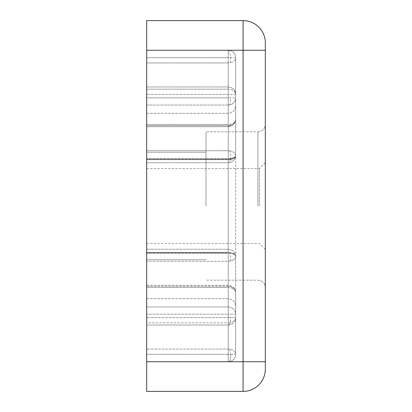 <?xml version="1.0" encoding="UTF-8"?>
<svg xmlns="http://www.w3.org/2000/svg" width="412" height="412" viewBox="0 0 412 412"><rect width="100%" height="100%" fill="white"/><g stroke="black" fill="none" stroke-linecap="round" stroke-linejoin="round"><path stroke-width="0.31" stroke-dasharray="2.06 1.54" d="M265.328 206L265.328 124.424L265.328 206M228.248 162.596L228.248 158.728L228.248 162.596A7.416 2.328 85.9 0 0 228.804 162.745A7.416 2.328 85.9 0 1 228.248 162.596M265.328 50.264L265.328 42.848A22.248 22.248 0 0 0 243.08 20.6L146.672 20.6L146.672 50.264L228.248 50.264L228.248 62.923L228.248 50.264A7.416 7.416 0 0 1 235.664 57.68L235.664 97.829L228.248 97.829L228.248 105.039L228.248 97.829L235.664 97.829A7.416 7.21 0 0 1 228.248 105.039A7.416 7.21 0 0 0 235.664 97.829L235.664 155.35A7.416 3.749 180 0 1 230.524 158.924A7.416 3.749 180 0 1 228.248 159.104L146.672 159.104L146.672 162.766L146.672 50.264L146.672 391.4L243.08 391.4A22.248 22.248 0 0 0 265.328 369.152L265.328 361.736L243.08 361.736L243.08 50.264L265.328 50.264L265.328 361.736M230.581 354.32A7.416 2.328 -94.1 0 1 230.622 356.375A7.416 2.328 -94.1 0 0 229.587 349.16A7.416 5.243 180 0 1 235.664 354.32L235.664 292.726A7.416 6.422 180 0 0 228.248 286.304L228.248 298.7L228.248 286.304L146.672 286.304L146.672 354.32L146.672 249.234L146.672 298.7L146.672 286.304L228.248 286.304L228.248 285.31L228.248 287.483A7.416 5.243 0 0 1 235.664 292.726L235.664 256.65A7.416 3.378 180 0 0 228.248 253.272L228.248 314.171L235.664 314.171A7.416 7.21 0 0 0 228.248 306.961A7.416 7.21 0 0 1 235.664 314.171L235.664 292.726A7.416 6.422 180 0 0 228.248 286.304L228.248 287.483A7.416 5.243 180 0 1 235.664 292.726L235.664 354.32A7.416 7.416 0 0 1 228.784 361.715A7.416 2.328 85.9 0 1 228.248 361.566L228.248 354.32L235.664 354.32A7.416 7.416 0 0 1 228.248 361.736A7.416 7.416 0 0 0 228.784 361.715A7.416 7.416 0 0 1 228.248 361.736L146.672 361.736L146.672 249.234L146.672 361.736L146.672 354.32L146.672 361.736L228.248 361.736L228.248 349.077L228.248 361.566A7.416 2.328 85.9 0 0 228.784 361.715A7.416 7.416 0 0 0 235.664 354.32A7.416 7.416 0 0 1 228.248 361.736L146.672 361.736L243.08 361.736L243.08 391.4A22.248 22.248 0 0 0 265.328 369.152M265.328 42.848A22.248 22.248 0 0 0 243.08 20.6L243.08 50.264L146.672 50.264L228.248 50.264A7.416 7.416 0 0 1 235.664 57.68L235.664 155.35A7.416 3.378 180 0 1 230.56 158.558A7.416 3.378 180 0 1 228.248 158.728L228.248 105.039L146.672 105.039L146.672 162.766L146.672 159.104L228.248 159.104L228.248 113.3L228.248 159.104A7.416 3.749 0 0 0 235.664 155.35A7.416 3.378 0 0 1 228.248 158.728L146.672 158.728L228.248 158.728L228.248 105.039L146.672 105.039L146.672 97.829L228.248 97.829L146.672 97.829L146.672 50.264L146.672 57.68L235.664 57.68A7.416 5.243 180 0 1 230.282 62.722A7.416 5.243 180 0 1 228.248 62.923L146.672 62.923L228.248 62.923L228.248 124.517A7.416 5.243 0 0 0 230.282 124.316A7.416 5.243 0 0 0 235.664 119.274L235.664 57.68A7.416 7.416 0 0 0 228.248 50.264L146.672 50.264L146.672 57.68L228.248 57.68L228.248 50.264L228.248 97.829L228.248 57.68L235.664 57.68A7.416 5.243 0 0 1 228.248 62.923L228.248 124.517L146.672 124.517L228.248 124.517A7.416 5.243 0 0 0 235.664 119.274L235.664 155.35L235.664 119.274C235.288 123.523 232.996 125.99 228.784 126.669A7.416 2.328 85.9 0 1 228.248 126.52A7.416 2.328 85.9 0 0 228.789 126.669A7.416 2.328 85.9 0 0 230.282 124.316M228.248 324.857L228.248 317.611L228.248 324.857A7.416 2.328 85.9 0 0 228.794 325.006A7.416 2.328 85.9 0 1 228.248 324.857M230.282 322.653A7.416 5.243 180 0 1 228.248 322.859L146.672 322.859L146.672 86.973L146.672 325.027L146.672 261.265L146.672 322.859L228.248 322.859L228.248 261.265A7.416 5.243 180 0 0 235.664 256.017A7.416 5.243 180 0 1 230.282 261.059A7.416 5.243 180 0 1 228.248 261.265L146.672 261.265L228.248 261.265L228.248 322.859A7.416 5.243 0 0 0 235.664 317.611L228.248 317.611L235.664 317.611A7.416 5.243 180 0 1 230.282 322.653A7.416 2.328 85.9 0 1 228.794 325.006A7.416 2.328 85.9 0 0 230.622 319.666A7.416 2.328 -94.1 0 0 230.581 317.611M235.664 155.983A7.416 3.703 180 0 1 230.529 159.506A7.416 3.703 180 0 1 228.248 159.686A7.416 3.703 180 0 0 235.664 155.983A7.416 5.243 180 0 0 229.587 150.823A7.416 5.243 180 0 0 228.248 150.735L228.248 261.265L228.248 252.314L146.672 252.314L228.248 252.314L228.248 159.686L146.672 159.686L228.248 159.686L228.248 86.973L228.248 94.389L228.248 86.973L228.248 89.141L146.672 89.141L228.248 89.141L228.248 150.735L146.672 150.735L228.248 150.735A7.416 5.243 0 0 1 235.664 155.983L235.664 94.389A7.416 5.243 180 0 0 228.248 89.141A7.416 5.243 0 0 1 235.664 94.389L146.672 94.389L228.248 94.389L228.248 317.611L146.672 317.611L228.248 317.611L228.248 94.389L235.664 94.389L235.664 256.017A7.416 3.703 180 0 0 230.056 252.427A7.416 3.703 180 0 0 228.248 252.314A7.416 3.703 0 0 1 235.664 256.017L235.664 155.983M146.672 50.264L228.248 50.264A7.416 7.416 0 0 1 235.664 57.68L235.664 119.274A7.416 6.422 180 0 1 228.248 125.696L228.248 113.3L228.248 125.696L146.672 125.696L228.248 125.696A7.416 6.422 0 0 0 229.901 125.536A7.416 6.422 0 0 0 235.664 119.274C235.288 123.523 232.996 125.99 228.784 126.669A7.416 2.328 85.9 0 0 229.901 125.536M259.395 206L259.395 168.549L259.395 206M206 206L206 131.84L206 206M229.587 349.16A7.416 5.243 180 0 0 228.248 349.077A7.416 5.243 0 0 1 235.664 354.32L228.248 354.32L228.248 361.736L146.672 361.736M228.248 249.234L228.248 252.896L228.248 249.234L146.672 249.234L228.248 249.234C232.795 249.729 235.267 252.201 235.664 256.65A7.416 3.749 0 0 0 228.248 252.896L146.672 252.896L228.248 252.896L228.248 298.7L228.248 252.896A7.416 3.749 180 0 1 235.664 256.65A7.416 3.378 0 0 0 228.248 253.272L146.672 253.272L228.248 253.272L228.248 314.171L146.672 314.171L228.248 314.171L228.248 354.32L228.248 314.171L235.664 314.171L235.664 256.65C235.262 252.201 232.79 249.729 228.248 249.234M257.912 206L257.912 131.84L257.912 206M230.524 158.924A7.416 2.328 85.9 0 1 228.804 162.745A7.416 2.328 85.9 0 0 230.56 158.558M230.282 62.722A7.416 2.328 85.9 0 0 230.622 59.735A7.416 2.328 -94.1 0 0 228.248 50.434M230.622 356.375A7.416 2.328 85.9 0 1 228.784 361.715A7.416 2.328 85.9 0 0 230.622 356.375M229.33 104.962A7.416 2.328 85.9 0 0 230.622 99.884A7.416 2.328 -94.1 0 0 230.581 97.829M230.282 261.059A7.416 2.328 85.9 0 0 230.622 258.072A7.416 2.328 -94.1 0 0 230.056 252.427M230.529 159.506A7.416 2.328 85.9 0 0 230.622 158.038A7.416 2.328 -94.1 0 0 229.587 150.823M228.248 287.483L228.248 349.077L146.672 349.077L228.248 349.077L228.248 287.483L146.672 287.483L228.248 287.483M146.672 354.32L228.248 354.32L146.672 354.32M228.248 306.961L146.672 306.961L228.248 306.961M257.912 131.84C262.408 131.392 264.88 128.92 265.328 124.424C264.88 128.92 262.408 131.392 257.912 131.84L206 131.84L257.912 131.84M228.248 162.766L146.672 162.766L228.248 162.766M228.248 325.027L228.784 325.011C232.909 324.424 235.201 321.957 235.664 317.611C235.293 321.86 233.001 324.326 228.784 325.011L146.672 325.027L228.248 325.027M228.248 126.69L146.672 126.69L228.248 126.69M146.672 168.549L259.395 168.549L265.328 162.616M146.672 152.234L206 152.234L146.672 152.234M257.912 280.16C262.408 280.608 264.88 283.08 265.328 287.576C264.88 283.08 262.408 280.608 257.912 280.16L206 280.16L257.912 280.16M146.672 243.451L259.395 243.451L265.328 249.384M146.672 259.766L206 259.766L146.672 259.766M146.672 113.3L228.248 113.3C232.744 112.852 235.216 110.38 235.664 105.884C235.216 110.38 232.744 112.852 228.248 113.3L146.672 113.3M146.672 298.7L228.248 298.7C232.744 299.148 235.216 301.62 235.664 306.116C235.216 301.62 232.744 299.148 228.248 298.7L146.672 298.7M228.248 86.973L146.672 86.973L228.248 86.973C232.728 87.39 235.201 89.862 235.664 94.389C235.283 89.955 232.811 87.483 228.248 86.973M235.664 155.35C235.293 159.599 233.001 162.065 228.784 162.75C233.001 162.065 235.293 159.599 235.664 155.35M146.672 285.31L228.248 285.31C232.775 285.789 235.247 288.261 235.664 292.726C235.252 288.261 232.78 285.789 228.248 285.31L146.672 285.31M228.248 361.736L228.784 361.715L228.248 361.736"/><path stroke-width="0.62" d="M265.328 50.264L265.328 42.848A22.248 22.248 0 0 0 243.08 20.6L146.672 20.6L146.672 50.264L243.08 50.264L243.08 361.736L265.328 361.736L265.328 50.264L243.08 50.264L243.08 20.6A22.248 22.248 0 0 1 265.328 42.848M265.328 369.152A22.248 22.248 0 0 1 243.08 391.4L243.08 361.736L146.672 361.736L146.672 391.4L243.08 391.4A22.248 22.248 0 0 0 265.328 369.152L265.328 361.736M146.672 361.736L146.672 50.264"/></g></svg>

